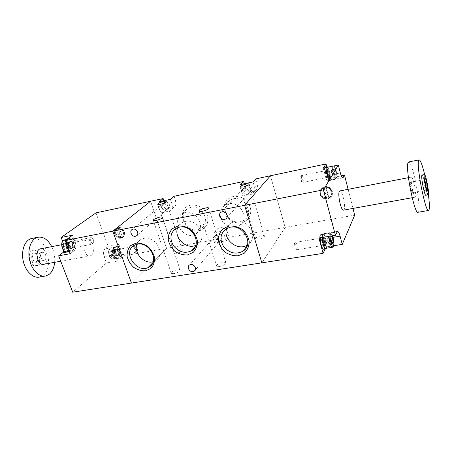 <?xml version="1.0" encoding="UTF-8"?>
<svg xmlns="http://www.w3.org/2000/svg" width="452" height="452" viewBox="0 0 452 452"><rect width="100%" height="100%" fill="white"/><g stroke="black" fill="none" stroke-linecap="round" stroke-linejoin="round"><path stroke-width="0.34" stroke-dasharray="2.26 1.69" d="M226.141 240.922L224.61 236.017C222.395 231.537 219.18 230.175 214.971 231.938C212.971 233.418 212.321 235.469 213.016 238.074L214.559 242.939L226.141 240.922L229.17 237.277L285.155 227.412L270.437 175.772L285.155 227.412L261.849 262.849L285.155 227.412L354.673 215.163M318.914 237.995L321.129 234.147C322.084 234.04 323.033 235.605 323.96 238.842L326.146 246.933L333.683 245.735M343.565 210.123L344.045 209.587C345.837 206.496 342.362 190.462 339.989 190.897M348.113 189.326L352.961 208.423M326.146 246.933L325.124 249.08M324.813 186.676L322.412 187.727C317.31 191.123 321.773 199.688 327.858 198.236L330.429 197.078C335.373 193.625 330.83 185.179 324.813 186.676M326.751 166.732L329.734 178.178L341.277 175.834M326.604 197.914L323.841 187.433L322.694 188.083C318.451 190.913 321.338 198.123 326.604 197.914L326.186 198.643L323.412 188.139L322.265 188.783C318.01 191.625 320.909 198.857 326.186 198.643M328.83 197.49L330.124 196.744C334.231 193.863 331.293 186.749 326.067 186.992L328.83 197.49L328.418 198.219L329.717 197.473C333.836 194.592 330.887 187.456 325.649 187.699L328.418 198.219M327.446 198.965L330.022 197.812C334.977 194.349 330.423 185.879 324.389 187.377L321.982 188.427C316.869 191.834 321.344 200.428 327.446 198.965M325.649 187.699L326.067 186.992M323.412 188.139L323.841 187.433M329.734 178.178L327.971 180.879C327.101 180.964 326.203 179.348 325.265 176.026L323.214 168.212M425.886 195.247C427.304 194.897 423.575 174.834 422.123 175.009M428.4 194.648L424.688 174.664M418.111 212.254C422.066 211.101 412.879 161.641 408.766 161.957M411.241 177.506C410.275 180.393 414.049 198.524 415.32 197.157C416.97 196.71 412.953 175.76 411.467 177.071L411.241 177.506M410.354 182.523C409.851 184.06 411.789 193.349 412.467 192.659C413.337 192.439 411.258 181.597 410.478 182.292L410.354 182.523M425.219 182.139L424.208 179.676L424.083 180.116C423.88 181.8 425.225 188.84 425.959 189.93L426.213 187.478M327.191 172.969C326.723 171.302 326.271 170.489 325.83 170.528C325.338 171.082 325.367 172.568 325.915 174.997C326.378 176.659 326.83 177.466 327.265 177.427C327.762 176.873 327.734 175.387 327.191 172.969M327.745 174.619C328.208 176.286 328.661 177.094 329.09 177.054C329.581 176.5 329.553 175.014 329.005 172.591C328.542 170.924 328.09 170.11 327.655 170.15C327.169 170.698 327.197 172.189 327.745 174.619M324.581 167.924C324.191 169.856 324.423 172.557 325.265 176.026C326.203 179.348 327.101 180.964 327.971 180.879C328.96 179.766 328.909 176.794 327.819 171.963C326.966 168.867 326.107 167.229 325.242 167.048M326.412 167.539C326.033 169.472 326.265 172.178 327.107 175.647C328.039 178.975 328.937 180.597 329.796 180.506C330.774 179.399 330.723 176.427 329.632 171.59L327.773 167.121M332.864 171.828L333.282 175.077L332.695 176.06L331.678 173.777L331.254 170.511L331.853 169.545L332.356 170.686L331.553 170.025L331.469 172.144L332.186 174.924L332.988 175.568L333.073 173.449L332.356 170.686L332.864 171.828L335.813 171.218L334.808 168.929L334.26 169.46L334.152 170.585L334.836 174.212L335.661 175.455L336.237 174.472L335.813 171.218M331.678 173.777L334.649 173.167M331.254 170.511L334.226 169.89M332.695 176.06L335.661 175.455M333.282 175.077L336.237 174.472M331.853 169.545L334.808 168.929M302.151 181.732L301.563 181.608L300.744 176.562C301.467 175.41 302.936 180.806 302.151 181.732M301.235 175.755L301.399 175.619C302.411 175.054 303.902 181.229 303.004 182.258L302.275 182.099L301.235 175.755M327.18 167.246C328.853 166.89 331.305 177.856 329.96 179.664L329.677 179.936C328.033 180.975 325.299 169.02 326.83 167.449M336.096 175.432L335.09 174.483L334.243 170.37L334.423 168.929C335.147 167.534 336.887 174.308 336.096 175.432M323.253 240.266C322.79 238.645 322.316 237.865 321.841 237.921C321.197 238.611 321.191 240.351 321.818 243.153C322.287 244.764 322.756 245.543 323.231 245.481C323.875 244.792 323.881 243.052 323.253 240.266M323.818 242.826C324.282 244.442 324.751 245.221 325.22 245.165C325.852 244.475 325.858 242.735 325.231 239.939C324.768 238.323 324.299 237.537 323.824 237.594C323.191 238.277 323.186 240.023 323.818 242.826M323.909 249.272C325.197 247.888 325.214 244.408 323.96 238.842C323.033 235.605 322.084 234.04 321.129 234.147C320.496 234.435 320.169 235.65 320.14 237.792M326.491 248.216C327.135 245.933 326.943 242.701 325.932 238.52C324.999 235.277 324.061 233.707 323.112 233.814C322.491 234.102 322.163 235.317 322.14 237.458M329.423 239.306L329.881 242.922L329.22 244.329L328.101 242.086L327.643 238.436L328.31 237.057L328.87 238.181L327.977 237.746L327.869 240.261L328.661 243.21L329.553 243.622L329.655 241.114L328.87 238.181L329.423 239.306L330.926 239.057M328.101 242.086L331.339 241.56L332.067 243.402M327.643 238.436L330.881 237.905L331.339 241.56M329.22 244.329L332.452 243.809M329.881 242.922L331.7 242.628M328.31 237.057L331.531 236.526M330.926 237.26L330.881 237.905M296.032 248.877L295.212 248.736L294.484 243.396C295.309 241.814 296.919 247.526 296.032 248.877M295.02 242.571L295.303 242.306C296.467 241.724 297.93 248.029 296.964 249.459L296.67 249.736L295.936 249.284C294.941 247.442 294.568 245.402 294.811 243.159L295.02 242.571M322.344 237.424C322.406 235.673 322.7 234.678 323.231 234.441C325.107 233.424 327.756 245.153 326.259 247.803L325.785 248.323M160.805 206.039C164.754 204.756 167.794 210.061 163.822 212.287L163.002 212.604C159.985 213.061 157.951 206.909 160.098 206.276L160.805 206.039M243.786 188.817C247.922 187.501 250.945 192.834 246.99 195.354L245.871 195.829C242.374 196.411 240.289 190.055 242.814 189.168L243.786 188.817M258.781 239.176L255.702 238.995C253.939 237.679 263.007 234.458 264.369 235.91C264.652 237.125 262.787 238.21 258.781 239.176M246.34 185.41C243.04 187.173 245.718 192.874 249.385 191.93L250.442 191.518C253.696 189.738 251.001 184.066 247.346 185.021L245.47 186.343C241.492 188.817 244.459 194.151 248.566 192.84L249.583 192.473C251.962 191.603 250.137 185.8 246.939 185.857M173.913 273.652L171.331 273.432C169.511 272.07 178.726 268.358 180.145 269.878C180.342 271.319 178.269 272.579 173.913 273.652M219.723 266.454L216.751 266.2C214.79 264.719 224.328 261.053 225.876 262.68C226.181 264.137 224.135 265.392 219.723 266.454M190.857 205.146C174.992 207.841 183.704 234.164 199.072 230.639C206.225 228.486 208.988 223.457 207.361 215.559C204.078 207.931 198.575 204.462 190.857 205.146M233.209 196.513C225.65 198.976 222.689 204.231 224.333 212.265C227.548 219.949 233.17 223.48 241.198 222.864C248.809 220.604 251.86 215.384 250.351 207.214C247.091 199.332 241.379 195.767 233.209 196.513M163.878 200.728L164.771 203.417C166.268 206.858 168.72 208.417 172.139 208.089L173.557 207.564C175.755 206.129 176.472 203.988 175.709 201.134L174.11 196.247M244.289 183.772L245.142 186.636C246.611 190.298 249.255 191.936 253.063 191.552L255.001 190.778C257.267 189.173 258.064 186.942 257.391 184.077L255.872 178.868M229.17 237.277L227.667 232.424C225.48 227.994 222.305 226.655 218.141 228.401C216.158 229.876 215.508 231.904 216.192 234.486L217.711 239.294L123.012 255.979L117.249 261.092L114.955 254.747C113.927 251.289 114.175 248.702 115.706 246.984L118.836 244.346L108.152 246.323L104.954 248.962C103.389 250.674 103.118 253.244 104.152 256.674L106.457 262.962L72.699 292.184M150.606 201.242L166.545 248.312L131.425 283.076L166.545 248.312L150.606 201.242M176.625 253.261L174.218 253.12C172.664 251.973 181.156 248.69 182.331 249.973C182.444 251.182 180.546 252.272 176.625 253.261M166.5 209.592L167.234 209.344C169.511 208.66 166.98 201.496 163.567 203.389C159.596 205.57 162.567 210.864 166.5 209.592M214.559 242.939L217.711 239.294M167.568 208.671L168.336 208.395C171.404 206.914 168.771 201.309 165.409 202.197L164.681 202.462C161.579 203.925 164.195 209.547 167.568 208.671M247.419 244.99L247.888 244.679C258.9 237.91 248.442 218.169 235.362 221.299L231.232 222.898C229.13 224.254 227.644 226.096 226.785 228.435M159.347 201.682L160.991 206.581C162.505 210.061 164.991 211.638 168.443 211.316L169.873 210.79C172.088 209.344 172.811 207.174 172.037 204.293L170.404 199.349M240.639 184.54L242.199 189.761C243.696 193.467 246.368 195.128 250.222 194.75L252.182 193.97C254.47 192.349 255.273 190.094 254.589 187.196L253.041 181.924M217.774 233.814L216.672 234.249C214.627 237.481 215.672 239.487 219.808 240.278L220.949 239.82C222.955 236.582 221.892 234.577 217.774 233.814M185.331 212.451L182.359 213.559C169.907 220.158 184.715 241.617 196.174 233.718C206.327 228.119 196.948 209.508 185.331 212.451M190.755 207.417L187.823 208.519C177.404 213.892 186.36 232.396 197.919 229.644L201.349 228.311C211.355 222.768 202.191 204.49 190.755 207.417M228.446 203.858L224.943 205.214C219.463 209.575 218.672 215.067 222.576 221.689C227.712 227.497 233.418 228.797 239.696 225.588C250.08 219.423 240.549 200.801 228.446 203.858M233.175 198.84L229.729 200.191C219.011 206.084 228.085 224.672 240.148 221.813L244.17 220.175C254.391 214.078 245.08 195.806 233.175 198.84M195.789 245.329L197.258 244.56C208.287 238.509 198.021 218.31 185.36 221.435L182.077 222.644C180.077 223.813 178.63 225.475 177.743 227.627M153.256 261.657L155.59 260.635C166.042 255.103 155.923 235.447 143.973 238.334L141.024 239.39C139.063 240.515 137.685 242.159 136.899 244.323M117.249 261.092L106.457 262.962M121.746 237.43C116.757 238.656 112.593 230.124 117.153 227.972C122.006 225.051 128.001 234.469 122.916 237.006L121.746 237.43M95.988 212.852L108.152 246.323M118.836 244.346L123.012 255.979M91.36 255.307C95.999 252.035 91.903 238.063 86.807 239.859C80.88 241.04 84.49 257.849 90.242 255.888L91.36 255.307M62.596 241.261L63.794 244.391C64.619 246.713 64.698 248.871 64.026 250.877M120.859 238.164C115.865 239.39 111.684 230.842 116.249 228.684C121.113 225.757 127.125 235.204 122.034 237.746L120.859 238.164M121.537 237.554L118.339 228.588C122.786 228.469 125.571 235.599 121.814 237.413L122.419 236.814L119.238 227.876C123.673 227.751 126.453 234.865 122.695 236.678L122.419 236.814M119.859 237.871C115.407 237.967 112.644 230.819 116.458 229.023L119.859 237.871L120.752 237.136C116.305 237.232 113.548 230.102 117.362 228.305L120.752 237.136M118.339 228.588L119.238 227.876M72.591 235.181L75.23 242.182C76.399 245.95 76.043 248.781 74.162 250.679L70.224 253.685M116.667 228.921L117.565 228.203M37.346 265.087C42.42 261.832 38.307 248.459 32.776 250.312C26.363 251.583 29.877 267.674 36.12 265.669L37.346 265.087M36.29 262.426C39.855 260.115 36.2 250.854 32.747 253.51C29.092 255.775 32.86 265.205 36.29 262.426M38.736 264.832C43.799 261.578 39.691 248.193 34.166 250.041C27.77 251.312 31.284 267.42 37.516 265.414L38.736 264.832M39.64 277.031L42.94 275.426C54.85 267.358 45.991 235.774 32.386 238.357M54.664 262.318C55.082 256.832 54.099 251.611 51.72 246.645M43.754 264.29L44.968 263.702C49.765 260.601 46.228 247.719 40.838 248.753M36.652 261.533C39.284 259.872 37.166 252.928 34.307 253.883L33.725 254.154C31.064 255.77 33.182 262.781 36.036 261.821L36.652 261.533M44.765 260.036C47.37 258.38 45.245 251.385 42.42 252.34C39.143 252.99 40.962 261.363 44.16 260.329L44.765 260.036M70.196 245.928C69.546 243.645 69.862 242.153 71.15 241.447C72.134 241.289 72.936 241.95 73.563 243.419C74.213 245.702 73.891 247.193 72.597 247.894C71.625 248.046 70.823 247.397 70.196 245.928M72.139 243.696C72.789 245.973 72.467 247.459 71.173 248.165C70.196 248.317 69.393 247.668 68.76 246.199C68.116 243.922 68.433 242.43 69.721 241.73C70.71 241.566 71.512 242.227 72.139 243.696M68.484 247.199C67.19 242.622 67.823 239.639 70.393 238.238C72.365 237.916 73.975 239.232 75.23 242.182C76.518 246.741 75.874 249.719 73.286 251.12C71.348 251.431 69.749 250.125 68.484 247.199M66.348 243.509C66.472 240.775 67.348 239.108 68.964 238.515C70.941 238.198 72.557 239.509 73.812 242.458C75.1 247.007 74.45 249.984 71.857 251.385L69.003 250.493M65.794 246.735L67.574 248.628L69.201 247.413L69.066 244.323L67.303 242.419L65.664 243.617L65.726 245.176L66.484 243.018L68.184 243.374L69.133 245.865L68.388 248.024L66.687 247.685L65.726 245.176L65.794 246.735L63.512 247.171L63.376 244.057L65.026 242.865L66.794 244.758L66.924 247.849L65.291 249.063L63.512 247.171M69.066 244.323L66.794 244.758M67.303 242.419L65.026 242.865M69.201 247.413L66.924 247.849M67.574 248.628L65.291 249.063M65.664 243.617L63.376 244.057M93.095 243.21L93.767 241.306L93.355 239.47C92.728 238.277 92.044 237.893 91.293 238.328C89.581 239.487 91.485 244.628 93.095 243.21M90.496 237.808C88.569 239.068 90.281 244.922 92.349 244.153L93.604 241.549L93.089 239.244C92.468 237.995 91.733 237.453 90.892 237.611L90.496 237.808M72.546 250.448C76.168 248.058 73.026 237.639 69.094 239.052C64.551 240.006 67.337 252.38 71.744 250.849L72.546 250.448M66.252 248.882C68.427 247.447 66.105 241.351 64.02 243.035C61.811 244.459 64.173 250.623 66.252 248.882M116.311 253.578C115.746 251.465 115.995 250.109 117.068 249.493C117.842 249.385 118.486 249.973 119 251.255C119.571 253.363 119.317 254.719 118.243 255.329C117.469 255.436 116.831 254.855 116.311 253.578M117.673 251.493C118.243 253.6 117.989 254.956 116.91 255.566C116.136 255.674 115.492 255.092 114.977 253.815C114.407 251.707 114.661 250.346 115.735 249.736C116.514 249.628 117.158 250.216 117.673 251.493M114.955 254.747C113.814 250.527 114.311 247.803 116.452 246.583C118.012 246.363 119.3 247.538 120.328 250.109C121.464 254.318 120.955 257.03 118.803 258.256C117.271 258.471 115.989 257.301 114.955 254.747L104.152 256.674M119.006 250.351C120.142 254.549 119.627 257.261 117.469 258.487C115.932 258.702 114.65 257.538 113.616 254.984C112.475 250.77 112.977 248.046 115.124 246.826C116.684 246.606 117.978 247.781 119.006 250.351M112.203 254.278L113.672 255.968L114.972 254.843L114.808 252.046L113.345 250.351L112.039 251.459L112.119 252.866L112.695 250.905L114.079 251.199L114.893 253.442L114.322 255.403L112.938 255.12L112.119 252.866L112.203 254.278L110.068 254.657L109.904 251.849L111.22 250.741L112.684 252.431L112.847 255.222L111.542 256.346L110.068 254.657M114.808 252.046L112.684 252.431M113.345 250.351L111.22 250.741M114.972 254.843L112.847 255.222M113.672 255.968L111.542 256.346M112.039 251.459L109.904 251.849M137.357 251.199L137.832 250.114L137.284 247.397L135.82 246.82C135.012 249.476 135.527 250.933 137.357 251.199M135.097 246.357C134.035 249.137 134.549 251.041 136.651 252.069L137.623 250.487L136.939 247.08L135.464 246.148L135.097 246.357M118.119 257.6C120.961 255.425 118.379 246.204 115.226 247.312C111.52 248.007 113.774 259.216 117.379 258.002L118.119 257.6M112.316 256.165C114.051 254.838 112.068 249.351 110.407 250.911C108.638 252.227 110.655 257.77 112.316 256.165M323.96 238.842L332.994 237.356M320.637 234.656L336.955 231.927M325.265 176.026L340.345 172.935M328.282 180.585L342.424 177.732M328.079 177.15L327.926 177.291C326.937 177.873 325.434 170.63 326.491 170.393C327.384 169.845 328.853 176.127 328.079 177.15M326.446 170.483C327.231 169.042 329.039 175.986 328.186 177.15L327.83 177.274C326.559 175.348 326.09 173.093 326.423 170.511L326.446 170.483M327.265 169.845C328.152 168.217 330.197 176.082 329.237 177.404L328.836 177.546C327.779 177.19 326.485 170.963 327.242 169.879L327.265 169.845M329.412 177.574C328.468 179.207 326.355 171.105 327.338 169.619C328.299 168.076 330.372 176.054 329.412 177.574M333.339 165.946C334.955 165.483 337.441 176.596 336.141 178.416L335.87 178.681C334.282 179.715 331.559 167.709 333.034 166.15M336.661 177.613C335.44 179.856 332.57 168.737 333.858 166.726C335.107 164.658 337.898 175.54 336.661 177.613M324.208 245.091L323.948 245.368C322.751 245.99 321.287 238.046 322.558 237.803C323.587 237.238 325.039 243.662 324.208 245.091M322.412 238.023L322.44 237.972C323.355 236.176 325.265 243.43 324.321 245.097L323.796 245.34C322.434 243.289 321.971 240.854 322.412 238.023M323.304 237.385L323.338 237.328C324.366 235.294 326.525 243.509 325.468 245.402L324.869 245.673C323.677 245.182 322.462 238.763 323.304 237.385M325.666 245.589C324.609 247.888 322.282 239.289 323.389 237.153C324.463 234.961 326.739 243.419 325.666 245.589M329.129 236.306C329.175 234.548 329.457 233.548 329.971 233.317C331.779 232.3 334.429 244.086 332.994 246.741L332.373 247.284M330.135 236.136C330.452 233.356 331.214 233.232 332.429 235.758M172.037 204.293L175.709 201.134M160.991 206.581L164.771 203.417M254.589 187.196L257.391 184.077M242.199 189.761L245.142 186.636M213.016 238.074L216.192 234.486M224.61 236.017L227.667 232.424M115.706 246.984L104.954 248.962M74.162 250.679L69.416 251.566M75.23 242.182L63.794 244.391M72.506 247.775C74.49 246.487 72.772 240.78 70.631 241.549C68.156 242.074 69.676 248.826 72.083 247.99L72.506 247.775M70.139 241.747C67.885 243.21 70.32 249.606 72.439 247.809L72.84 247.374C73.721 245.12 73.292 243.221 71.557 241.684L70.139 241.747M69.252 241.487C66.693 243.142 69.455 250.391 71.857 248.351L72.314 247.86C73.314 245.3 72.828 243.153 70.868 241.419L69.252 241.487M71.828 248.549C74.388 246.668 71.653 239.419 69.088 241.323C66.472 243.187 69.275 250.532 71.828 248.549M66.953 251.747L67.76 251.346C71.235 249.08 68.557 239.187 64.647 239.927M67.003 250.849C70.512 248.284 66.794 238.486 63.263 241.057C59.664 243.583 63.5 253.566 67.003 250.849M118.153 255.199C119.266 252.436 118.74 250.566 116.582 249.583C114.559 249.962 115.791 256.081 117.757 255.414L118.153 255.199M116.124 249.781C114.322 251.142 116.401 256.889 118.085 255.233L118.288 255.007C119.125 252.922 118.763 251.142 117.215 249.673L116.124 249.781M115.311 249.544C113.266 251.086 115.622 257.589 117.537 255.713L117.763 255.459C118.706 253.097 118.305 251.086 116.548 249.425L115.311 249.544M117.503 255.888C119.548 254.148 117.204 247.634 115.158 249.402C113.073 251.126 115.469 257.725 117.503 255.888M113.644 258.386C116.514 256.216 113.932 247.024 110.757 248.137C107.017 248.832 109.271 260.002 112.898 258.787L113.644 258.386M112.955 257.934C115.757 255.561 112.576 246.747 109.757 249.137C106.887 251.476 110.158 260.442 112.955 257.934M337.407 231.418L323.112 233.814M322.694 188.083L322.265 188.783M330.124 196.744L329.717 197.473M322.412 187.727L321.982 188.427M330.429 197.078L330.022 197.812M342.797 177.89L329.796 180.506M411.467 177.071L408.45 177.659M415.32 197.157L412.179 197.727M424.208 179.676L410.478 182.292M426.208 190.134L412.467 192.659M425.959 189.93L427.27 190.778M424.083 180.116L424.999 178.885M327.265 177.427L329.09 177.054M325.83 170.528L327.655 170.15M331.389 171.285L330.615 173.139L332.107 174.738M301.563 181.608L302.275 182.099M300.586 176.969L301.043 176.269M302.834 182.405L327.83 177.274L328.836 177.546C328.062 177.777 326.508 170.308 327.242 169.879L326.423 170.511L301.399 175.619M329.677 179.936L336.418 178.297C337.401 177.421 337.107 174.099 335.537 168.319C334.966 166.912 334.395 166.127 333.83 165.98M323.231 245.481L325.22 245.165M321.841 237.921L323.824 237.594M327.802 239.492L326.966 240.984L328.333 242.385M295.212 248.736L295.936 249.284M294.32 243.865L294.811 243.159M296.67 249.736L323.796 245.34L324.869 245.673C323.937 245.826 322.474 237.871 323.338 237.328L322.44 237.972L295.303 242.306M323.231 234.441L329.971 233.317C330.898 233.136 331.723 233.944 332.452 235.752M160.098 206.276L132.278 229.43M163.822 212.287L137.238 235.204M242.814 189.168L221.135 212.203M246.99 195.354L227.006 217.565M264.369 235.91L249.182 184.393M255.702 238.995L240.187 187.1M180.145 269.878L162.539 217.474M171.331 273.432L153.341 220.559M225.876 262.68L208.767 208.383M216.751 266.2L199.253 211.406M250.442 191.518L249.583 192.473M182.331 249.973L166.279 201.626M174.218 253.12L157.85 204.417M164.681 202.462L163.567 203.389M168.336 208.395L167.234 209.344M173.557 207.564L169.873 210.79M255.001 190.778L252.182 193.97M218.141 228.401L214.971 231.938M196.174 233.718L201.349 228.311M182.359 213.559L187.823 208.519M239.696 225.588L244.17 220.175M224.943 205.214L229.729 200.191M195.145 246.86L197.258 244.56M176.031 228.407L182.077 222.644M152.217 263.991L155.59 260.635M134.351 245.295L141.024 239.39M247.261 245.526L247.888 244.679M226.085 228.842L231.232 222.898M216.672 234.249L189.512 264.996M220.949 239.82L195.264 269.98M117.153 227.972L116.249 228.684M122.916 237.006L122.034 237.746M122.695 236.678L121.814 237.413M117.362 228.305L116.458 229.023M34.166 250.041L32.776 250.312M37.516 265.414L36.12 265.669M45.889 275.957L44.799 276.144M86.807 239.859L61.625 244.73M90.242 255.888L60.737 261.222M42.42 252.34L34.307 253.883M44.16 260.329L36.036 261.821M71.15 241.447L69.721 241.73M72.597 247.894L71.173 248.165M70.393 238.238L68.964 238.515M73.286 251.12L71.857 251.385M90.892 237.611L70.631 241.549L71.557 241.684L70.868 241.419C72.783 243.159 73.269 245.306 72.314 247.86L72.84 247.374L72.083 247.99L92.349 244.153M69.094 239.052L66.517 239.56M71.744 250.849L69.314 251.306M117.068 249.493L115.735 249.736M118.243 255.329L116.91 255.566M116.452 246.583L115.124 246.826M118.803 258.256L117.469 258.487M137.284 247.397L136.939 247.08M137.832 250.114L137.623 250.487M135.464 246.148L117.215 249.673L116.548 249.425C118.249 251.092 118.656 253.103 117.763 255.459L118.288 255.007L117.757 255.414L136.651 252.069M115.226 247.312L110.757 248.137C106.655 248.871 108.915 260.07 112.898 258.787L117.379 258.002"/><path stroke-width="0.68" d="M65.201 240.509L72.591 235.181L61.144 237.458L95.988 212.852L150.606 201.242L112.785 231.175L65.201 240.509L70.224 253.685L58.653 255.832L72.699 292.184L131.425 283.076L112.785 231.175L131.425 283.076L323.09 253.357L318.914 237.995L335.407 235.266L323.406 189.863L112.785 231.175L150.606 201.242L163.161 198.575L159.347 201.682L170.404 199.349L174.11 196.247L243.611 181.478L240.639 184.54L253.041 181.924L255.872 178.868L270.437 175.772L244.622 205.315L261.849 262.849L244.622 205.315L270.437 175.772L326.028 163.957L326.751 166.732M335.407 235.266L337.407 231.418C338.288 231.322 339.192 232.91 340.102 236.187L342.254 244.374L354.673 215.163L352.961 208.423M339.989 190.897L339.356 191.388C337.384 194.354 341.277 211.621 343.565 210.123L412.179 197.727M341.277 175.834L344.52 175.178L342.927 177.862C342.124 177.935 341.266 176.297 340.345 172.935L338.328 165.036L323.406 189.863M344.52 175.178L348.113 189.326M326.028 163.957L323.214 168.212L338.328 165.036M333.683 245.735L342.254 244.374M325.124 249.08L323.09 253.357M425.033 178.642L424.999 178.885C424.761 180.913 426.389 189.461 427.27 190.778C428.999 193.665 425.654 175.545 425.033 178.642M424.225 174.997C423.456 177.868 427.202 196.157 428.281 194.818C429.711 194.411 425.682 173.291 424.417 174.568L424.225 174.997M422.123 175.009L421.823 175.461C421.021 178.337 424.773 196.597 425.886 195.247L428.18 194.835M424.688 174.664C422.258 164.697 420.377 159.771 419.032 159.872L418.575 160.793C416.388 167.387 425.942 214.039 428.694 210.44C429.716 209.265 429.62 203.999 428.4 194.648M408.766 161.957L407.947 162.946C405.365 169.579 414.959 215.892 418.111 212.254L428.439 210.485M426.213 187.478L425.219 182.139M325.242 167.048L324.581 167.924M327.773 167.121L326.926 166.698L326.412 167.539M326.83 167.449L327.18 167.246M320.14 237.792L321.095 244.617C322.027 247.837 322.965 249.385 323.909 249.272L325.711 248.984M322.14 237.458L323.095 244.295C324.033 247.521 324.965 249.075 325.898 248.956L326.491 248.216M332.067 243.402L332.452 243.809L333.096 242.408L332.638 238.78L331.531 236.526L331.045 237.063M331.7 242.628L333.096 242.408M330.926 239.057L332.638 238.78M332.373 247.284L325.785 248.323C324.412 249.08 322.152 241.956 322.344 237.424M332.938 243.6C332.565 244.216 332.101 243.752 331.548 242.199L330.904 238.69L331.101 236.701C331.909 234.763 333.819 241.944 332.938 243.6M133.063 229.153L132.278 229.43C128.944 230.972 131.911 237.13 135.549 236.243L136.374 235.95C139.679 234.396 136.696 228.249 133.063 229.153M222.231 211.796L221.135 212.203C217.542 214.078 220.57 220.373 224.587 219.406L225.74 218.966C229.288 217.073 226.232 210.807 222.231 211.796M243.244 187.004L240.187 187.1C238.52 186.207 247.809 182.992 249.069 184.015C249.261 184.941 247.317 185.941 243.244 187.004M246.939 185.857L245.47 186.343M155.9 220.536L153.341 220.559C151.635 219.627 161.121 216.011 162.415 217.096C162.5 218.214 160.324 219.361 155.9 220.536M202.197 211.378L199.253 211.406C197.405 210.395 207.214 206.784 208.632 207.948C208.83 209.061 206.688 210.208 202.197 211.378M177.969 226.034L172.432 228.616C169.619 231.644 168.234 235.368 168.28 239.78C169.257 244.227 171.483 248.091 174.969 251.38C178.958 253.973 183.139 255.143 187.512 254.894L193.089 252.459C195.987 249.51 197.456 245.803 197.507 241.334C196.575 236.797 194.326 232.842 190.755 229.475C186.659 226.842 182.399 225.695 177.969 226.034M135.86 243.17L130.713 245.583C128.148 248.447 126.939 251.984 127.091 256.199C128.119 260.454 130.317 264.16 133.679 267.335C137.493 269.844 141.459 271.008 145.561 270.81L150.742 268.533C153.392 265.748 154.68 262.222 154.607 257.962C153.618 253.623 151.403 249.826 147.962 246.577C144.047 244.029 140.013 242.893 135.86 243.17M229.028 226.028L223.062 228.695C219.977 231.814 218.389 235.645 218.288 240.193C219.18 244.769 221.418 248.747 225.011 252.131C229.158 254.804 233.554 256.013 238.21 255.759L244.204 253.25C247.38 250.216 249.069 246.402 249.267 241.797C248.43 237.125 246.17 233.051 242.492 229.576C238.227 226.864 233.74 225.684 229.028 226.028M193.038 271.612L194.275 271.138C197.315 269.347 194.303 263.77 190.704 264.544L189.512 264.996C186.433 266.776 189.428 272.37 193.038 271.612M163.161 198.575L163.878 200.728M243.611 181.478L244.289 183.772M160.234 204.338L157.85 204.417C156.398 203.637 165.11 200.417 166.183 201.332C166.2 202.264 164.217 203.27 160.234 204.338M226.785 228.435C222.277 239.221 237.808 251.713 247.419 244.99M179.365 227.192L176.031 228.407C170.246 232.786 169.404 238.571 173.506 245.781C178.902 252.188 184.924 253.849 191.563 250.764C202.767 244.651 192.241 224.056 179.365 227.192M177.743 227.627C173.302 237.249 186.258 249.956 195.789 245.329M137.346 244.233L134.351 245.295C121.486 251.871 137.414 274.861 149.245 266.946C159.85 261.369 149.482 241.345 137.346 244.233M136.899 244.323C133.357 252.979 144.397 264.669 153.256 261.657M230.283 227.226L226.085 228.842C220.113 233.735 219.401 239.803 223.943 247.041C229.836 253.369 236.226 254.713 243.119 251.075C254.323 244.227 243.605 224.085 230.283 227.226M61.144 237.458L62.596 241.261M64.026 250.877L62.67 252.832L58.653 255.832M32.386 238.357L31.267 238.583C24.803 240.249 20.916 250.668 23.227 260.996C25.448 271.353 33.199 278.703 39.64 277.031L44.799 276.144M51.72 246.645C47.844 239.402 43.098 236.294 37.493 237.323C31.081 238.972 27.25 249.431 29.566 259.815C31.793 270.223 39.505 277.63 45.889 275.957L49.161 274.358C52.279 271.788 54.116 267.77 54.664 262.318M40.838 248.753L40.397 248.837C34.053 250.097 37.578 266.29 43.754 264.29L60.737 261.222M69.003 250.493L67.049 247.47L66.348 243.509M332.994 237.356L340.102 236.187M342.424 177.732L343.209 177.574M333.034 166.15L333.339 165.946M332.452 235.752L333.446 239.21C334.062 243.097 334.034 245.549 333.356 246.577L332.531 247.261C331.209 248.012 328.971 240.848 329.129 236.306M332.429 235.758C333.83 239.837 334.209 243.227 333.559 245.916C332.548 248.645 329.774 240.775 330.135 236.136M69.416 251.566L62.67 252.832M64.647 239.927L64.303 239.995C59.726 240.956 62.512 253.278 66.953 251.747L69.314 251.306M424.417 174.568L422.021 175.031M419.032 159.872L408.478 162.014M408.45 177.659L339.791 190.936M325.101 167.082L326.926 166.698M327.05 167.274L333.83 165.98M137.238 235.204L136.374 235.95M227.006 217.565L225.74 218.966M249.182 184.393L249.069 184.015M162.539 217.474L162.415 217.096M208.767 208.383L208.632 207.948M166.279 201.626L166.183 201.332M191.563 250.764L195.145 246.86M149.245 266.946L152.217 263.991M243.119 251.075L247.261 245.526M195.264 269.98L194.275 271.138M37.493 237.323L31.267 238.583M61.625 244.73L40.397 248.837M66.517 239.56L64.303 239.995C59.376 241.001 62.161 253.34 66.953 251.747"/></g></svg>
